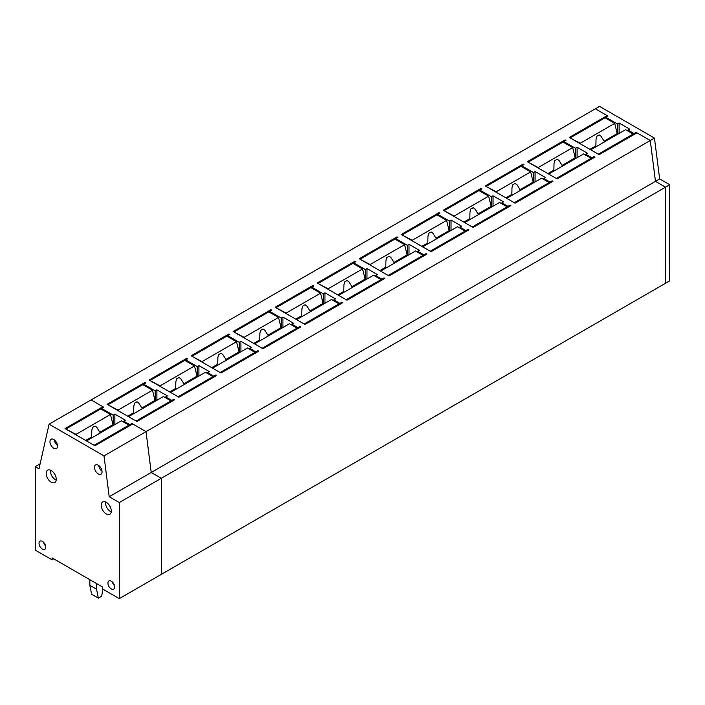 <?xml version="1.0" encoding="UTF-8"?>
<svg xmlns="http://www.w3.org/2000/svg" width="705" height="705" viewBox="0 0 705 705"><rect width="100%" height="100%" fill="white"/><g stroke="black" fill="none" stroke-linecap="round" stroke-linejoin="round"><path stroke-width="1.06" d="M594.103 157.576L594.103 156.607L592.006 157.814L585.908 154.298L585.908 155.267M592.006 158.784L592.006 157.814M563.85 142.533L563.85 141.564L575.403 148.235L575.403 157.938M594.103 156.607L594.941 157.092L557.126 178.92L527.296 161.701L565.11 139.872L565.948 140.357L563.85 141.564M577.087 157.7L577.087 147.266L575.403 148.235M585.908 154.298L587.591 153.329L577.087 147.266M40.114 463.846L35.25 466.657L35.25 550.111L52.055 559.814L52.055 557.875L102.481 586.983L102.481 588.922L119.286 598.624L119.286 502.55L109.196 496.725L104.005 455.888L146.023 431.627L151.214 472.473L146.023 431.627L650.266 140.506L636.967 132.831L599.144 154.659L569.314 137.44L607.128 115.611L595.337 108.799L607.966 116.096L605.868 117.303L617.421 123.974L619.105 123.005L629.609 129.068L627.926 130.037L627.926 131.007M607.128 115.611L607.128 116.581M634.024 134.532L634.024 133.553L636.121 132.346L650.266 140.506L655.456 181.352L665.538 187.169L655.456 181.352L650.266 140.506L654.46 138.083L599.541 106.376L91.095 399.92L103.732 407.217L101.635 408.424L113.188 415.095L113.188 424.798M109.196 496.725L151.214 472.473L161.304 478.29L161.313 574.363L665.546 283.243L665.538 187.169L669.741 184.745L659.66 178.92L151.214 472.473L161.304 478.29L665.538 187.169L665.546 283.243L669.75 280.819L669.741 184.745M565.11 139.872L565.11 140.841M104.005 455.888L49.077 424.181L91.095 399.92L102.895 406.732L65.072 428.561L94.911 445.78L132.725 423.952L146.023 431.627L131.888 423.467L129.782 424.674L123.692 421.158L125.375 420.189L114.862 414.126L113.188 415.095M185.671 360.881L185.671 359.902L187.768 358.695L186.931 358.211L149.116 380.039L178.947 397.259L216.761 375.43L215.924 374.945L213.826 376.153L207.728 372.637L209.411 371.667L198.907 365.604L197.224 366.574L197.224 376.276M185.671 359.902L197.224 366.574M227.689 336.62L227.689 335.642L229.795 334.434L228.949 333.95L191.134 355.778L220.965 373.007L258.788 351.169L257.942 350.685L255.844 351.901L249.746 348.376L251.429 347.406L240.925 341.343L239.242 342.313L239.242 352.024M227.689 335.642L239.242 342.313M143.653 385.133L143.653 384.163L145.75 382.956L144.913 382.471L107.089 404.3L136.929 421.519L174.743 399.691L173.906 399.206L171.8 400.414L165.71 396.897L167.393 395.928L156.889 389.865L155.206 390.834L155.206 400.537M143.653 384.163L155.206 390.834M269.707 312.359L269.707 311.39L271.813 310.174L270.967 309.689L233.152 331.526L262.983 348.746L300.806 326.908L299.96 326.424L297.863 327.64L291.773 324.124L293.447 323.146L282.943 317.083L281.269 318.052L281.269 327.763M269.707 311.39L281.269 318.052M510.067 206.098L510.067 205.129L510.905 205.613L473.081 227.442L443.251 210.222L481.066 188.385L481.912 188.869L479.805 190.086L491.367 196.757L491.367 206.459M510.067 205.129L507.961 206.336L501.872 202.82L503.546 201.85L493.042 195.787L491.367 196.757M552.086 181.837L552.086 180.868L552.923 181.352L515.108 203.181L485.269 185.961L523.092 164.124L523.092 165.102M521.832 166.794L521.832 165.825L523.93 164.618L523.092 164.124M521.832 165.825L533.385 172.496L533.385 182.198M552.086 180.868L549.979 182.075L543.89 178.559L545.573 177.59L535.069 171.526L533.385 172.496M437.787 215.316L437.787 214.346L439.894 213.13L439.048 212.646L401.233 234.483L431.063 251.703L468.887 229.865L468.041 229.381L465.943 230.597L459.845 227.081L461.528 226.111L451.024 220.048L449.341 221.018L449.349 230.72M437.787 214.346L449.341 221.018M341.987 303.132L341.987 302.163L342.824 302.648L305.009 324.485L275.17 307.265L312.994 285.428L312.994 286.397M311.733 288.098L311.733 287.129L313.831 285.913L312.994 285.428M311.733 287.129L323.287 293.8L323.287 303.502M341.987 302.163L339.88 303.379L333.791 299.863L335.474 298.894L324.97 292.822L323.287 293.8M426.023 254.611L426.023 253.641L426.86 254.126L389.045 275.963L359.215 258.744L397.03 236.906L397.03 237.876M395.769 239.577L395.769 238.607L397.867 237.391L397.03 236.906M395.769 238.607L407.323 245.278L407.323 254.981M426.023 253.641L423.925 254.857L417.827 251.341L419.51 250.372L409.006 244.309L407.323 245.278M353.751 263.837L353.751 262.868L355.849 261.652L355.012 261.167L317.188 283.005L347.027 300.224L384.842 278.387L384.005 277.902L381.907 279.118L375.809 275.602L377.492 274.633L366.988 268.57L365.305 269.539L365.305 279.242M353.751 262.868L365.305 269.539M549.979 183.044L549.979 182.075M543.89 179.528L543.89 178.559M535.069 181.96L535.069 171.526M507.961 207.305L507.961 206.336M479.805 191.055L479.805 190.086M501.872 203.789L501.872 202.82M493.042 206.221L493.042 195.787M481.066 188.385L481.066 189.354M468.041 230.35L468.041 229.381M465.943 231.566L465.943 230.597M459.854 228.05L459.845 227.081M451.024 230.473L451.024 220.048M439.048 212.646L439.048 213.615M423.925 255.827L423.925 254.857M417.827 252.311L417.827 251.341M409.006 254.734L409.006 244.309M384.005 278.872L384.005 277.902M381.907 280.088L381.907 279.118M375.809 276.571L375.809 275.602M366.988 278.995L366.988 268.57M355.012 261.167L355.012 262.137M339.88 304.349L339.88 303.379M333.791 300.832L333.791 299.863M324.97 303.256L324.97 292.822M299.969 327.393L299.96 326.424M297.863 328.609L297.863 327.64M291.773 325.093L291.773 324.124M282.943 327.517L282.943 317.083M270.967 309.689L270.967 310.658M257.942 351.654L257.942 350.685M255.844 352.87L255.844 351.901M249.746 349.354L249.746 348.376M240.925 351.777L240.925 341.343M228.949 333.95L228.949 334.919M215.924 375.915L215.924 374.945M213.826 377.131L213.826 376.153M207.728 373.606L207.728 372.637M198.907 376.038L198.907 365.604M186.931 358.211L186.931 359.18M173.906 400.176L173.906 399.206M171.8 401.383L171.8 400.414M165.71 397.867L165.71 396.897M156.889 400.299L156.889 389.865M144.913 382.471L144.913 383.441M131.888 424.436L131.888 423.467M129.782 425.644L129.782 424.674M101.635 409.394L101.635 408.424M123.692 422.128L123.692 421.158M114.871 424.56L114.862 414.126M591.019 149.971L598.721 154.421M580.374 143.829L580.241 143.265L614.689 123.375L617.219 133.562L604.079 141.141L601.074 136.276L599.206 134.902L596.844 136.259L596.042 139.193L595.892 145.873L589.9 149.328M570.574 138.171L580.241 143.265M598.721 153.937L633.178 134.047L633.178 135.016M591.16 149.575L625.617 129.676L633.178 134.047M596.245 146.64L595.892 145.873M570.574 137.686L605.031 117.788L614.689 123.375M617.219 133.562L618.056 134.047M605.41 141.344A7.129 4.115 -0 0 0 604.079 141.141M549.001 174.232L556.703 178.682M538.356 168.09L538.215 167.526L572.672 147.627L575.192 157.823L562.061 165.402L559.056 160.537L557.188 159.163L554.826 160.52L554.024 163.445L553.874 170.134L547.882 173.589M528.556 162.432L538.215 167.526M556.703 178.198L591.16 158.299L591.16 159.268M549.142 173.827L583.599 153.937L591.16 158.299M554.227 170.901L553.874 170.134M528.556 161.947L563.013 142.049L572.672 147.627M575.192 157.823L576.038 158.308M563.392 165.604A7.129 4.115 -0 0 0 562.061 165.402M506.983 198.493L514.685 202.943M496.338 192.35L496.197 191.786L530.654 171.888L533.174 182.084L520.043 189.663L517.029 184.798L515.161 183.423L512.808 184.78L511.997 187.706L511.848 194.395L505.864 197.849M486.529 186.693L496.197 191.786M514.685 202.458L549.142 182.56L549.142 183.529M507.124 198.087L541.581 178.198L549.142 182.56M512.2 195.153L511.848 194.395M486.529 186.208L520.986 166.309L530.654 171.888M533.174 182.084L534.011 182.569M521.365 189.865A7.129 4.115 -0 0 0 520.043 189.663M464.965 222.754L472.667 227.204M454.32 216.611L454.179 216.047L488.635 196.149L491.156 206.336L478.025 213.923L475.011 209.059L473.143 207.684L470.79 209.041L469.979 211.967L469.83 218.647L463.846 222.11M444.511 210.954L454.179 216.047M472.667 226.719L507.124 206.821L507.124 207.79M465.106 222.348L499.563 202.458L507.124 206.821M470.182 219.414L469.83 218.647M444.511 210.469L478.968 190.57L488.635 196.149M491.156 206.336L491.993 206.821M479.347 214.126A7.129 4.115 -0 0 0 478.025 213.923M422.947 247.014L430.649 251.465M412.302 240.872L412.161 240.299L446.618 220.409L449.138 230.597L436.007 238.184L432.993 233.32L431.125 231.945L428.763 233.302L427.961 236.228L427.812 242.908L421.828 246.371M402.493 235.206L412.161 240.299M430.649 250.98L465.106 231.081L465.106 232.051M423.079 246.609L457.536 226.719L465.106 231.081M428.164 243.674L427.812 242.908M402.493 234.721L436.95 214.831L446.618 220.409M449.138 230.597L449.975 231.081M437.329 238.387A7.129 4.115 -0 0 0 436.007 238.184M380.92 271.275L388.622 275.717M370.275 265.133L370.134 264.56L404.591 244.67L407.12 254.857L393.98 262.445L390.975 257.581L389.107 256.197L386.745 257.563L385.943 260.489L385.794 267.169L379.801 270.632M360.475 259.466L370.134 264.56M388.622 275.232L423.079 255.342L423.079 256.312M381.061 270.87L415.518 250.98L423.079 255.342M386.146 267.935L385.794 267.169M360.475 258.982L394.932 239.092L404.591 244.67M407.12 254.857L407.957 255.342M395.311 262.648A7.129 4.115 -0 0 0 393.98 262.445M338.902 295.536L346.604 299.977M328.257 289.394L328.116 288.821L362.573 268.931L365.093 279.118L351.962 286.706L348.949 281.833L347.089 280.458L344.727 281.824L343.925 284.75L343.776 291.429L337.783 294.893M318.457 283.727L328.116 288.821M346.604 299.493L381.061 279.603L381.061 280.572M339.043 295.131L373.5 275.241L381.061 279.603M344.128 292.196L343.776 291.429M318.457 283.243L352.905 263.353L362.573 268.931M365.093 279.118L365.939 279.603M353.293 286.909A7.129 4.115 -0 0 0 351.962 286.706M296.884 319.797L304.586 324.238M286.239 313.646L286.098 313.082L320.555 293.192L323.075 303.379L309.944 310.958L306.931 306.093L305.062 304.719L302.709 306.085L301.899 309.01L301.749 315.69L295.765 319.145M276.43 307.988L286.098 313.082M304.586 323.754L339.043 303.864L339.043 304.833M297.025 319.391L331.482 299.493L339.043 303.864M302.101 316.457L301.749 315.69M276.43 307.503L310.887 287.614L320.555 293.192M323.075 303.379L323.912 303.864M311.266 311.161A7.129 4.115 -0 0 0 309.944 310.958M254.866 344.058L262.568 348.499M244.221 337.906L244.08 337.343L278.537 317.453L281.057 327.64L267.926 335.219L264.913 330.354L263.044 328.979L260.691 330.345L259.881 333.271L259.731 339.951L253.747 343.406M234.412 332.249L244.08 337.343M262.568 348.014L297.025 328.125L297.025 329.094M255.007 343.652L289.455 323.754L297.025 328.125M260.083 340.718L259.731 339.951M234.412 331.764L268.869 311.874L278.537 317.453M281.057 327.64L281.894 328.125M269.248 335.421A7.129 4.115 -0 0 0 267.926 335.219M212.84 368.318L220.55 372.76M202.203 362.167L202.062 361.603L236.519 341.714L239.039 351.901L225.908 359.48L222.895 354.615L221.026 353.24L218.665 354.597L217.863 357.532L217.713 364.212L211.72 367.666M192.394 356.51L202.062 361.603M220.55 372.275L255.007 352.385L255.007 353.355M212.981 367.913L247.437 348.014L255.007 352.385M218.065 364.978L217.713 364.212M192.394 356.025L226.851 336.135L236.519 341.714M239.039 351.901L239.876 352.385M227.23 359.682A7.129 4.115 -0 0 0 225.908 359.48M170.821 392.57L178.524 397.021M160.176 386.428L160.035 385.864L194.492 365.974L197.021 376.162L183.882 383.74L180.877 378.876L179.008 377.501L176.647 378.858L175.845 381.793L175.695 388.473L169.702 391.927M150.376 380.77L160.035 385.864M178.524 396.536L212.981 376.646L212.981 377.616M170.963 392.174L205.419 372.275L212.981 376.646M176.047 389.239L175.695 388.473M150.376 380.286L184.833 360.387L194.492 365.974M197.021 376.162L197.858 376.646M185.212 383.943A7.129 4.115 -0 0 0 183.882 383.74M128.803 416.831L136.506 421.282M118.158 410.689L118.017 410.125L152.474 390.226L154.994 400.422L141.864 408.001L138.85 403.137L136.981 401.762L134.629 403.119L133.827 406.045L133.677 412.733L127.684 416.188M108.35 405.031L118.017 410.125M136.506 420.797L170.963 400.898L170.963 401.868M128.944 416.426L163.401 396.536L170.963 400.898M134.02 413.5L133.677 412.733M108.35 404.547L142.807 384.648L152.474 390.226M154.994 400.422L155.831 400.907M143.194 408.204A7.129 4.115 -0 0 0 141.864 408.001M86.785 441.092L94.488 445.542M76.14 434.95L75.999 434.386L110.456 414.487L112.976 424.683L99.846 432.262L96.832 427.397L94.963 426.023L92.611 427.38L91.8 430.306L91.65 436.994L85.666 440.449M66.332 429.292L75.999 434.386M94.488 445.058L128.944 425.159L128.944 426.128M86.927 440.687L121.383 420.797L128.944 425.159M92.002 437.752L91.65 436.994M66.332 428.807L100.789 408.909L110.456 414.487M112.976 424.683L113.813 425.168M101.167 432.465A7.129 4.115 -0 0 0 99.846 432.262M89.817 579.669L89.835 585.3L91.597 594.245L98.321 598.122L96.559 589.177L96.532 583.555M102.815 589.116L101.687 596.183L98.321 598.122M89.835 585.3L96.559 589.177M636.121 132.346L636.121 133.315M654.46 138.083L659.66 178.92M634.024 133.553L627.926 130.037M605.868 118.273L605.868 117.303M617.421 133.677L617.421 123.974M619.105 123.005L619.105 133.439M111.302 581.158A4.75 2.741 -120 0 0 108.949 580.911A4.75 2.741 -120 0 0 108.191 584.709A4.75 2.741 -120 0 0 111.302 588.922A4.75 2.741 -120 0 0 113.708 589.142A4.75 2.741 -120 0 0 114.404 585.326A4.75 2.741 -120 0 0 111.302 581.158M112.368 581.969A4.671 2.697 -120 0 0 114.492 585.661M106.252 502.312A7.129 4.115 -120 0 0 102.727 501.934A7.129 4.115 -120 0 0 101.59 507.635A7.129 4.115 -120 0 0 106.261 513.954A7.129 4.115 -120 0 0 109.857 514.289A7.129 4.115 -120 0 0 110.905 508.561A7.129 4.115 -120 0 0 106.252 502.312M105.538 501.951A7.05 4.071 -120 0 0 110.456 511.46A7.05 4.071 -120 0 0 111.249 511.839M51.218 470.543A7.129 4.115 -120 0 0 47.684 470.164A7.129 4.115 -120 0 0 46.548 475.866A7.129 4.115 -120 0 0 51.218 482.185A7.129 4.115 -120 0 0 54.823 482.52A7.129 4.115 -120 0 0 55.862 476.791A7.129 4.115 -120 0 0 51.218 470.543M50.504 470.182A7.05 4.071 -120 0 0 55.422 479.691A7.05 4.071 -120 0 0 56.206 480.07M98.268 465.194A5.349 3.084 -120 0 0 95.624 464.912A5.349 3.084 -120 0 0 94.77 469.186A5.349 3.084 -120 0 0 98.268 473.927A5.349 3.084 -120 0 0 100.974 474.174A5.349 3.084 -120 0 0 101.758 469.883A5.349 3.084 -120 0 0 98.268 465.194M98.779 465.52A5.261 3.04 -120 0 0 102.014 471.134M53.739 439.488A5.349 3.084 -120 0 0 51.095 439.206A5.349 3.084 -120 0 0 50.24 443.48A5.349 3.084 -120 0 0 53.739 448.221A5.349 3.084 -120 0 0 56.444 448.468A5.349 3.084 -120 0 0 57.228 444.176A5.349 3.084 -120 0 0 53.739 439.488M54.25 439.823A5.261 3.04 -120 0 0 57.484 445.428M42.397 541.378A4.75 2.741 -120 0 0 40.044 541.132A4.75 2.741 -120 0 0 39.277 544.93A4.75 2.741 -120 0 0 42.397 549.142A4.75 2.741 -120 0 0 44.794 549.362A4.75 2.741 -120 0 0 45.49 545.547A4.75 2.741 -120 0 0 42.397 541.378M43.454 542.189A4.671 2.697 -120 0 0 45.587 545.882M102.895 406.732L102.895 407.701M119.286 598.624L161.313 574.363L161.304 478.29L119.286 502.55M35.25 466.657L38.995 468.816L49.077 424.181M52.055 559.814L53.739 558.845"/></g></svg>
